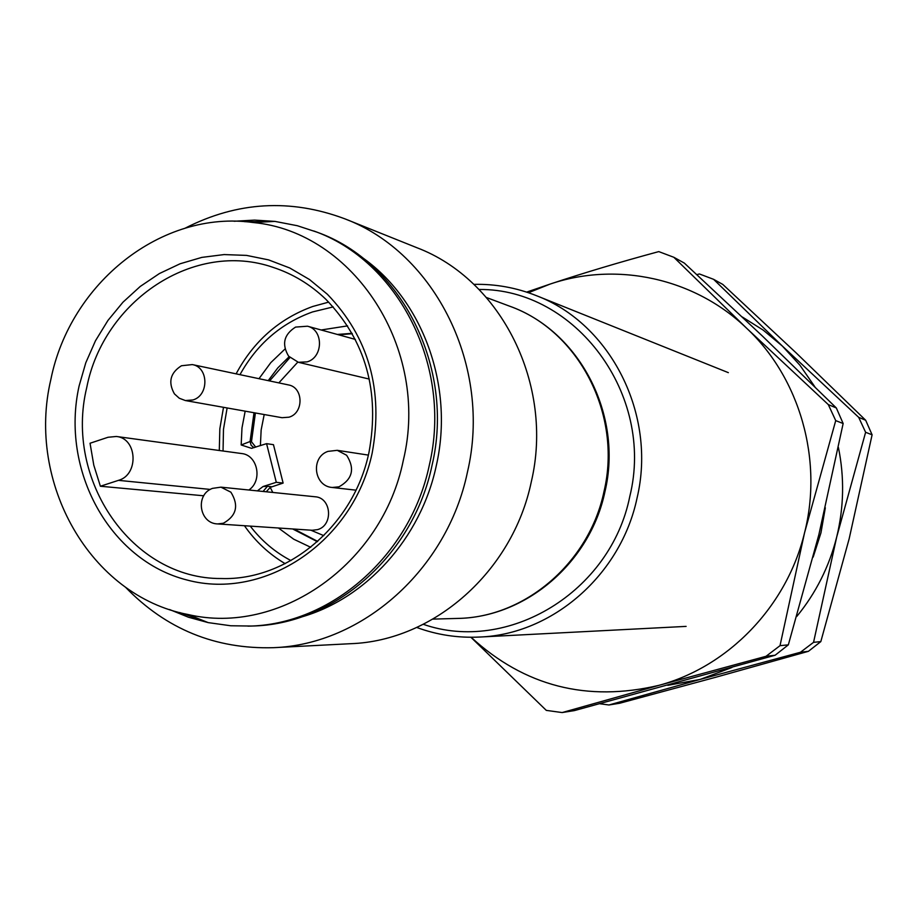 <?xml version="1.0" encoding="UTF-8"?>
<svg xmlns="http://www.w3.org/2000/svg" width="918" height="918" viewBox="0 0 918 918"><rect width="100%" height="100%" fill="white"/><g stroke="black" fill="none" stroke-linecap="round" stroke-linejoin="round"><path stroke-width="1.38" d="M473.86 284.373C495.364 283.88 516.203 287.644 536.376 295.653C610.539 323.687 656.909 414.488 637.081 497.923C620.993 574.955 552.28 634.453 479.54 637.046C457.864 638.09 436.934 634.9 416.749 627.464M479.058 289.48C575.184 288.378 655.096 394.35 629.805 496.386C610.7 592.294 507.746 653.823 423.324 624.32M327.393 294.276C368.738 337.204 383.655 390.161 372.157 453.159C353.269 541.976 264.763 600.9 187.18 580.05C109.288 560.485 60.29 470.016 79.109 385.962L85.787 362.771L95.472 340.773L107.945 320.439L122.978 302.194L140.259 286.439L159.422 273.541L180.089 263.776L201.811 257.396L224.13 254.573L246.552 255.399L268.584 259.886L289.732 267.976L309.481 279.52L327.393 294.276M325.947 299.371C365.72 340.716 380.075 391.688 369.002 452.276C353.958 525.532 287.931 580.842 221.318 578.524C131.894 579.281 64.168 479.896 86.74 387.557C103.631 300.461 194.375 239.942 273.116 267.379C292.842 273.839 310.445 284.5 325.947 299.371M244.75 221.697L269.387 221.686M234.147 221.261L254.561 220.102L274.964 221.399L297.352 225.725L316.699 232.07C401.292 261.722 455.19 367.441 432.045 465.323C413.329 555.815 333.498 625.066 251.119 626.042L230.762 625.766L208.179 622.611L188.454 617.229L169.52 609.518M202.993 620.534L179.687 612.547M313.726 230.957C398.538 260.678 452.585 366.718 429.372 464.91C410.587 555.688 330.537 625.158 247.94 626.133M50.857 379.478C70.135 282.962 161.729 209.66 253.173 222.523C353.671 231.784 430.347 348.794 403.323 460.297C382.358 564.593 278.992 636.071 187.926 614.486C90.102 595.966 26.347 482.627 50.857 379.478M360.992 256.65C422.498 298.843 454.617 386.042 436.257 465.828C420.846 538.304 365.984 598.811 300.989 617.125M185.184 228.157C237.234 201.581 290.455 198.472 344.847 218.828C435.361 252.875 492.3 366.879 467.4 472.322C447.181 569.653 362.174 644.631 273.449 647.683C215.409 649.324 166.066 629.14 125.433 587.141M344.847 218.828L416.726 247.653C501.228 279.508 554.277 384.803 531.27 481.95C512.6 571.65 433.652 640.798 350.802 643.69L273.449 647.683M266.266 491.784L270.213 487.378L283.123 483.075L273.461 444.679L266.576 443.658L251.475 448.317L241.17 444.966L250.075 441.524L251.153 445.345L254.045 447.72M266.576 443.658L276.295 482.306L263.03 486.529L257.396 490.878M255.399 412.974L251.475 441.73L255.778 447.158M192.31 364.584L288.367 384.906C303.537 387.258 304.042 413.111 288.963 417.197L282.021 417.701L185.367 400.546L192.883 399.973C209.189 395.463 208.719 367.12 192.31 364.584L181.454 365.754C170.243 372.869 167.902 382.244 174.42 393.868L179.285 398.24L185.367 400.546M220.928 487.16L315.081 496.764C331.559 497.556 333.578 525.544 317.433 529.652L312.166 530.271L217.692 523.926L223.395 523.237C236.557 515.778 239.059 505.416 230.888 492.186L220.928 487.16L212.471 488.376C194.891 494.492 199.195 523.639 217.692 523.926M210.314 489.432L118.468 480.355C139.134 474.801 137.31 438.15 116.334 436.475L108.049 437.266L90.044 443.245L93.797 465.185L100.383 486.242L203.762 495.789M118.468 480.355L100.383 486.242M248.858 490.017C262.892 480.665 257.671 454.869 241.526 453.526L116.334 436.475M283.123 483.075L276.295 482.306M825.328 507.792L820.944 532.865L813.176 557.088M667.799 685.321L700.124 679.435L800.462 652.262L813.555 642.336L820.818 641.613L808.414 651.321L716.189 677.128L619.776 703.222L608.955 704.978L599.913 703.762M696.865 274.643L699.401 273.954L713.596 279.324L722.787 284.419L796.239 352.971L865.685 420.26L858.674 417.323L782.377 346.075L713.596 279.324M820.818 641.613L849.184 538.694L872.1 434.811L865.685 420.26M800.462 652.262L808.414 651.321M813.555 642.336L836.688 537.053L865.617 432.286L858.674 417.323M872.1 434.811L865.617 432.286M731.91 667.489L700.124 679.435L608.955 704.978M796.778 616.448C815.907 593.12 829.206 566.647 836.688 537.053C843.94 507.229 844.526 477.36 838.409 447.456M814.805 386.719L799.922 365.215L782.377 346.075L763.225 330.136L742.26 316.962M470.9 637.264L546.302 710.383L562.137 712.563L574.507 710.566L775.136 655.234L766.025 656.301L780.013 645.675L804.535 532.853C823.228 459.562 799.704 378.032 746.77 328.369L673.835 257.281L684.346 263.099L762.629 336.263L836.332 407.959L828.3 404.597L746.77 328.369C694.433 277.879 616.471 261.423 550.02 284.11L526.634 292.108M471.106 637.264C524.522 686.239 587.107 702.281 658.837 685.367L562.137 712.563M528.458 292.716L550.02 284.11C583.641 272.944 619.891 262.112 658.768 251.601L673.835 257.281M766.025 656.301L658.837 685.367C728.295 666.824 786.864 606.408 804.535 532.853L835.724 420.616L828.3 404.597M780.013 645.675L788.344 644.849L775.136 655.234M835.724 420.616L843.149 423.519L836.332 407.959M788.344 644.849L818.856 534.724L843.149 423.519M486.517 297.547L509.329 306.073C578.489 330.296 622.404 414.248 604.01 491.497C589.149 562.941 524.683 617.676 457.325 618.434L432.986 619.111M368.359 455.099L337.239 450.325L346.625 455.259C355.105 468.65 352.558 479.173 338.983 486.827L332.259 487.481L355.966 490.166M285.005 349.012L270.787 362.644L258.991 378.686M245.175 411.161L241.985 427.937L241.17 444.966M288.998 356.873L277.775 367.934L268.217 380.637M254.011 412.721L250.075 441.524L251.475 441.73M347.589 325.879L321.151 329.987M352.087 333.337L337.354 334.45M333.188 306.91L312.579 311.925C281.092 323.228 256.902 344.147 239.977 374.67M289.893 357.595L269.594 380.936M263.053 491.463L267.448 486.299L263.03 486.529M292.67 528.963L317.399 541.689M278.441 528.011L293.737 539.21L310.732 547.3M260.391 445.666L261.148 429.968L264.2 414.534M278.842 382.886L297.776 362.151M352.282 333.704L338.639 334.806M294.024 529.055L317.708 541.413M272.807 492.45L270.213 487.378M323.813 535.653L310.858 530.191M267.448 486.299L271.579 486.747M355.335 339.408L307.473 326.211C323.652 329.746 323.388 357.354 307.105 361.876L298.35 362.289L369.311 379.088M227.125 407.959L223.476 429.349L223.051 451.013M250.258 526.117C261.446 540.713 275.01 552.211 290.96 560.577M686.113 626.386L479.54 637.046M728.353 372.651L536.376 295.653M509.329 306.073C580.061 331.157 623.115 415.28 604.996 491.474M253.173 222.523L274.964 221.399M187.926 614.486L208.179 622.611M604.962 491.623C590.308 562.137 526.324 617.458 457.325 618.434M307.473 326.211L295.585 327.083C283.869 334.508 281.539 344.216 288.619 356.184L298.35 362.289M328.713 302.114L312.728 306.486C279.244 318.672 253.712 341.129 236.11 373.856M252.312 448.202L251.475 448.317M337.239 450.325L327.898 451.392C310.364 457.359 313.887 486.333 332.259 487.481M223.51 407.305L219.838 428.775L219.299 450.497M285.165 563.663C269.02 554.093 255.445 541.448 244.44 525.727"/></g></svg>
